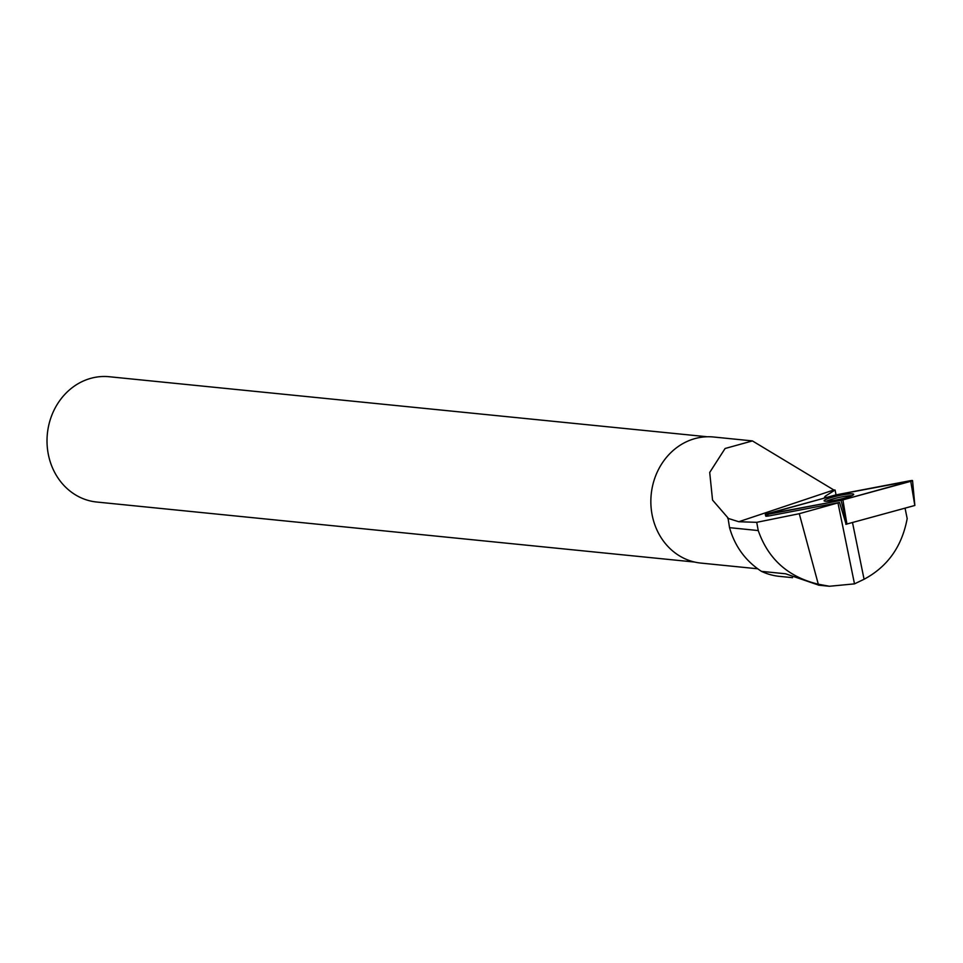 <?xml version="1.0" encoding="UTF-8"?>
<svg xmlns="http://www.w3.org/2000/svg" width="963" height="963" viewBox="0 0 963 963"><rect width="100%" height="100%" fill="white"/><g stroke="black" fill="none" stroke-linecap="round" stroke-linejoin="round"><path stroke-width="1.44" d="M914.814 505.479L845.839 524.317M842.914 499.941L846.934 524.113L841.096 500.363L912.551 480.585L834.897 495.163L765.26 514.531L841.096 500.363M853.591 494.163A15.143 1.878 -12.3 0 0 837.738 495.885A15.143 1.878 -12.3 0 0 824.111 500.796A15.143 1.878 -12.3 0 0 824.22 500.941A15.143 1.878 -12.3 0 0 839.953 499.243A15.143 1.878 -12.3 0 0 853.7 494.332A15.143 1.878 -12.3 0 0 853.591 494.163M818.297 584.204C788.252 577.018 768.233 559.142 758.242 530.553L729.545 527.664L727.992 517.901L712.548 500.074L709.707 472.46L725.091 448.493L752.428 440.922L833.802 489.974L738.79 521.729L756.725 522.331L799.266 513.7L818.297 584.204L829.432 586.262L854.494 583.867L864.076 579.257C887.597 566.701 901.97 546.478 907.182 518.588L905.064 508.163M818.586 585.095L785.639 573.792L761.456 571.36C745.518 560.935 734.877 546.37 729.545 527.664M792.549 577.668L779.38 576.356A68.722 61.006 -84.3 0 1 761.456 571.36M757.688 568.784L700.847 563.078A63.353 56.251 -84.3 0 1 653.239 519.707A63.353 56.251 -84.3 0 1 713.499 436.997L752.44 440.91M833.802 489.974L835.077 490.023L836.04 494.874M846.116 524.269L839.555 502.457L799.266 513.7M825.845 497.642L825.508 496.029L824.46 497.233L825.303 497.787M825.508 496.029L835.077 490.023M839.555 502.457L768.185 516.084L765.862 516.24L765.26 514.531M767.523 515.53L765.862 516.24M756.725 522.331L758.242 530.553M738.79 521.729L727.691 518.263M694.648 562.055L96.697 502.024A62.956 55.902 -84.3 0 1 49.39 458.93A62.956 55.902 -84.3 0 1 109.276 376.738L707.227 436.769M851.978 495.644A14.927 1.854 -12.3 0 0 838.893 497.498A14.927 1.854 -12.3 0 0 826.23 501.266M854.494 583.867L838.003 503.071M836.727 494.741L767.054 513.761C764.502 514.615 764.742 514.808 767.764 514.362L841.084 500.363L910.757 481.331C913.309 480.489 913.068 480.296 910.047 480.742L836.727 494.741M767.752 514.362L768.185 516.084M914.814 505.491L910.769 481.331M864.076 579.257L852.508 522.584M914.85 505.479L912.551 480.585M818.574 585.179L829.239 586.25"/></g></svg>

